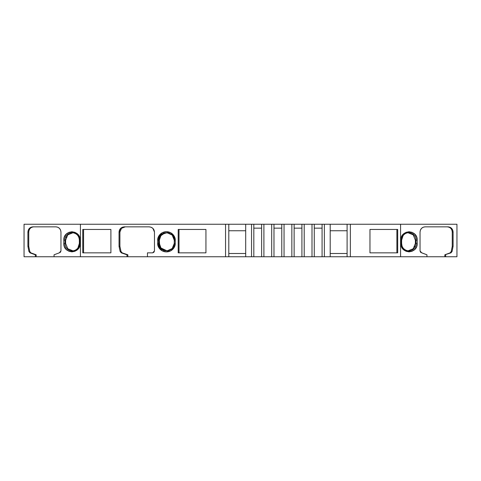<?xml version="1.0" encoding="UTF-8"?>
<svg xmlns="http://www.w3.org/2000/svg" width="481" height="481" viewBox="0 0 481 481"><rect width="100%" height="100%" fill="white"/><g stroke="black" fill="none" stroke-linecap="round" stroke-linejoin="round"><path stroke-width="0.72" d="M79.365 243.422L79.365 240.175L80.093 240.175C80.543 229.287 63.342 229.311 63.799 240.175L63.799 243.422C63.348 254.311 80.543 254.293 80.093 243.422L79.365 243.422L79.365 240.175L80.093 240.175C80.543 229.287 63.342 229.311 63.799 240.175L64.37 237.073L66.186 234.211L68.945 232.335L71.946 231.74L74.946 232.335L77.706 234.211L79.521 237.073L80.093 240.175L80.093 243.422L79.365 243.422L79.365 240.175L80.093 240.175L79.521 246.531L77.706 249.386L74.946 251.268L71.946 251.858L68.945 251.268L66.186 249.386L64.37 246.531L63.799 243.422C63.348 254.311 80.543 254.293 80.093 243.422L79.365 243.422L77.952 247.877C76.605 249.681 74.844 250.673 72.661 250.866A7.455 7.203 90 0 1 64.989 243.422L65.62 243.446M407.75 232.762L408.339 232.726A7.468 7.209 -90 0 1 416.017 240.175L417.207 240.175C417.664 229.281 400.445 229.299 400.901 240.175L401.623 240.175L401.623 243.422L401.623 240.175L400.901 240.175L401.623 240.175L401.623 243.422L400.901 243.422C400.451 254.323 417.664 254.299 417.207 243.422L416.017 243.422A7.468 7.209 -90 0 1 408.339 250.878L407.75 250.835M312.001 224.248L304.202 224.248L304.202 256.752L312.001 256.752L312.001 224.248L304.202 224.248L304.202 256.752L312.001 256.752L312.001 224.248L301.924 224.248L301.924 256.752L314.273 256.752L314.273 224.248L312.001 224.248L314.273 224.248L312.001 224.248L312.001 256.752L314.273 256.752L314.273 224.248L322.078 224.248L322.078 256.752L324.35 256.752L324.35 224.248L322.078 224.248L322.078 228.15L314.273 228.15L314.273 224.248L322.078 224.248L322.078 256.752L324.35 256.752L324.35 224.248L314.273 224.248M291.853 224.248L284.049 224.248L284.049 256.752L291.853 256.752L291.853 224.248L284.049 224.248L284.049 256.752L291.853 256.752L291.853 224.248L281.776 224.248L281.776 256.752L294.125 256.752L294.125 224.248L291.853 224.248L294.125 224.248L291.853 224.248L291.853 256.752L294.125 256.752L294.125 224.248L301.924 224.248L301.924 256.752L304.202 256.752L304.202 224.248L294.125 224.248L294.125 228.15L301.924 228.15L294.125 228.15L294.125 256.752L304.202 256.752M271.699 224.248L263.901 224.248L263.901 256.752L271.699 256.752L271.699 224.248L263.901 224.248L263.901 256.752L271.699 256.752L271.699 224.248L261.628 224.248L261.628 256.752L273.978 256.752L273.978 224.248L271.699 224.248L273.978 224.248L271.699 224.248L271.699 256.752L273.978 256.752L273.978 224.248L281.776 224.248L281.776 256.752L284.049 256.752L284.049 224.248L273.978 224.248L273.978 228.15L281.776 228.15L273.978 228.15L273.978 256.752L284.049 256.752M263.901 224.248L261.628 224.248L261.628 256.752L263.901 256.752L263.901 224.248L261.628 224.248L261.628 228.15L253.824 228.15L253.824 224.248L251.551 224.248L251.551 256.752L253.824 256.752L253.824 224.248L245.701 224.248L245.701 256.752L253.824 256.752L253.824 224.248L251.551 224.248L251.551 256.752L263.901 256.752M415.386 243.446L415.386 240.151M414.646 246.717L414.887 246.158M164.556 233.117L160.888 235.696L159.343 240.175L159.65 245.514M160.973 235.588L161.76 234.752M159.65 238.083L159.343 240.175L158.61 240.175L159.77 236.255M160.888 247.901L163.438 250.012M167.069 250.89L160.949 247.98L159.343 243.422L158.61 243.422L159.343 243.422L159.343 240.175L158.61 240.175L161.111 234.68L167.003 232.69L172.186 235.059L174.26 240.175L175.234 240.175C175.589 237.59 172.889 231.812 166.456 231.692C160.011 231.824 157.335 237.578 157.678 240.175L158.61 240.175C158.135 230.483 174.777 230.501 174.29 240.175L175.234 240.175C175.589 237.59 172.889 231.812 166.456 231.692C160.011 231.824 157.335 237.578 157.678 240.175L157.678 243.422C157.323 246.007 160.023 251.791 166.456 251.906C172.901 251.773 175.577 246.019 175.234 243.422L175.234 240.175L174.26 240.175C173.833 235.822 171.416 233.327 167.003 232.69L163.456 233.237L160.913 234.866M66.366 236.886L66.125 237.446M65.62 240.151L65.62 243.422L67.785 248.737L72.956 250.841L67.785 248.737L65.62 243.422L65.62 240.175L65.62 243.422L64.989 243.422L64.989 240.175L65.62 240.175L64.989 240.175A7.455 7.203 90 0 1 72.661 232.732L73.25 232.774M415.386 243.422L413.221 248.743L408.044 250.848L413.221 248.743L415.386 243.422L416.017 243.422A7.468 7.209 -90 0 1 408.441 250.884A7.468 7.209 -90 0 1 401.599 243.422A7.468 7.209 -90 0 0 408.808 250.89A7.468 7.209 -90 0 0 416.017 243.422L416.017 240.175L415.386 240.175L413.221 234.854L408.044 232.75L413.221 234.854L415.386 240.175L415.386 243.422L416.017 243.422L416.017 240.175L415.386 240.175L415.386 243.422L417.207 243.422L417.207 240.175C417.664 229.281 400.445 229.299 400.901 240.175L400.901 243.422C400.451 254.323 417.664 254.299 417.207 243.422L417.207 240.175L415.386 240.175M396.885 252.85L396.885 229.449L369.961 229.449L369.961 252.85L397.697 252.85L397.697 229.449L369.961 229.449L369.961 252.85L396.885 252.85L396.885 229.449L396.885 252.85M347.102 253.499L330.2 253.499M245.701 253.499L228.8 253.499M172 234.872L173.208 236.369M159.764 247.342L158.79 245.021M174.08 245.16L174.29 243.422L172.186 248.545L167.003 250.914L163.456 250.36L160.913 248.737M173.208 247.234L172 248.731M174.26 240.175L174.26 243.422L175.234 243.422L174.26 243.422C173.833 247.781 171.416 250.276 167.003 250.914L161.111 248.917L158.61 243.422L158.61 240.175L157.678 240.175L157.678 243.422C157.323 246.007 160.023 251.791 166.456 251.906C172.901 251.773 175.577 246.019 175.234 243.422L174.886 245.797L173.479 248.515L170.587 250.908L166.456 251.906L162.325 250.908L159.433 248.515L158.027 245.797L157.678 243.422L158.61 243.422L158.61 240.175L159.343 240.175L159.343 243.422L157.678 243.422L158.61 243.422L158.61 240.175L157.678 240.175L158.027 237.8L159.433 235.089L162.325 232.69L166.456 231.692L170.587 232.69L173.479 235.089L174.886 237.8L175.234 243.422L175.234 240.175M179.01 229.449L179.01 252.85L205.94 252.85L178.204 252.85L178.204 229.449L205.94 229.449L179.01 229.449L179.01 252.85L179.01 229.449M83.574 229.449L83.574 252.85L110.901 252.85L82.768 252.85L82.768 229.449L110.901 229.449L83.574 229.449L83.574 252.85L83.574 229.449M72.956 232.762L67.785 234.86L65.62 240.175L67.785 234.86L72.956 232.762M421.867 252.85L426.942 254.798L421.723 252.85L426.942 254.798L426.942 256.752L444.841 256.752L444.841 254.798L450.144 252.85L451.238 251.461L452.248 246.35L452.248 232.04C451.942 228.902 450.264 227.17 447.222 226.852L447.234 226.852M449.494 227.411L449.074 227.212M312.001 256.752L350.348 256.752L330.2 256.752L330.2 224.248L322.078 224.248M251.551 224.248L228.8 224.248L228.8 256.752L251.551 256.752L251.551 224.248L245.701 224.248L245.701 256.752L251.551 256.752M119.913 232.034L119.913 246.35L120.996 251.461L122.168 252.85L127.856 254.798L127.856 256.752L147.457 256.752L147.457 252.85L152.657 252.85L147.457 252.85L147.457 256.752L147.457 252.85L152.657 252.85L153.944 252.212L152.657 252.85L148.148 252.85M123.316 227.212L121.489 228.373L119.913 232.052L119.913 246.35L120.996 251.461L122.168 252.85L121.296 252.85L126.984 254.798L126.984 256.752L225.553 256.752L127.856 256.752L127.856 254.798L126.984 254.798L126.984 256.752L127.856 256.752L127.856 254.798L126.984 254.798L126.984 256.752L54.058 256.752L54.058 254.798L59.277 252.85L54.058 254.798L59.277 252.85L60.955 250.914L60.955 232.052C60.648 228.902 58.977 227.17 55.934 226.852L57.786 227.212L59.488 228.373L60.606 230.134L60.955 232.052L60.955 250.914L60.474 252.212L59.133 252.85M121.603 228.271L125.294 226.852M28.752 232.034L28.752 246.35L29.762 251.461L30.856 252.85L36.159 254.798L36.159 256.752L54.058 256.752L54.058 254.798L54.058 256.752L36.159 256.752L80.423 256.752L54.058 256.752M33.778 226.852C30.736 227.17 29.058 228.902 28.752 232.052C29.058 228.902 30.736 227.17 33.778 226.852L33.766 226.852M29.293 229.696L29.107 230.134M401.623 243.422L400.901 243.422L401.473 246.531L403.288 249.392L406.054 251.274L409.054 251.864L412.055 251.274L414.82 249.392L416.636 246.531L417.207 243.422L416.017 243.422L416.017 240.175L417.207 240.175L416.636 237.067L414.82 234.205L412.055 232.329L409.054 231.734L406.054 232.329L403.288 234.205L401.473 237.067L400.901 243.422L401.623 243.422L401.99 245.767C402.05 246.41 403.439 250.12 408.339 250.878M401.599 240.175A7.468 7.209 -90 0 1 408.441 232.72A7.468 7.209 -90 0 1 416.017 240.175A7.468 7.209 -90 0 0 408.808 232.708A7.468 7.209 -90 0 0 401.599 240.175M421.723 252.85L420.045 250.914L420.045 232.052C420.352 228.902 422.023 227.17 425.066 226.852L423.214 227.212L421.512 228.373L420.394 230.134L420.045 232.052L420.045 250.914L420.526 252.212L421.723 252.85L420.045 250.914L420.045 232.052C420.352 228.902 422.023 227.17 425.066 226.852L448.064 226.852C451.106 227.17 452.783 228.902 453.09 232.052L452.248 232.052L452.248 246.35L451.238 251.461L452.248 246.35L453.09 246.35L452.08 251.461L450.986 252.85L450.144 252.85L451.238 251.461L452.08 251.461L450.986 252.85L450.144 252.85L451.238 251.461L452.08 251.461L450.986 252.85L444.841 254.798L450.986 252.85M426.942 256.752L400.577 256.752L400.577 224.248L350.348 224.248L400.577 224.248L400.577 256.752L456.95 256.752L456.95 224.248L400.577 224.248L456.95 224.248L456.95 256.752L456.95 224.248L400.577 224.248L400.577 256.752L426.942 256.752L426.942 254.798L426.942 256.752L445.677 256.752L445.677 254.798L444.841 254.798L450.144 252.85M444.841 254.798L444.841 256.752L444.841 254.798L445.677 254.798L445.677 256.752L445.677 254.798M452.248 246.35L453.09 246.35L453.09 232.052L452.248 232.052L452.248 246.35L453.09 246.35L453.09 232.052L452.248 232.052C451.942 228.902 450.264 227.17 447.222 226.852M330.2 230.748L347.102 230.748M228.8 230.748L245.701 230.748M205.94 229.449L205.94 252.85L178.204 252.85L178.204 229.449L205.94 229.449L205.94 252.85L178.204 252.85L178.204 229.449L205.94 229.449L205.94 252.85M110.901 229.449L110.901 252.85L82.768 252.85L82.768 229.449L110.901 229.449L110.901 252.85L82.768 252.85L82.768 229.449L110.901 229.449L110.901 252.85M127.856 254.798L121.296 252.85L120.124 251.461L120.996 251.461L122.168 252.85L121.296 252.85L120.124 251.461L119.041 246.35L119.913 246.35L120.996 251.461L120.124 251.461L119.041 246.35L119.913 246.35L119.913 232.052L119.041 232.052L119.041 246.35L119.913 246.35M122.168 252.85L121.296 252.85L120.124 251.461L119.041 246.35L119.041 232.052L119.913 232.052L119.041 232.052L120.617 228.373L122.445 227.212L124.423 226.852L149.074 226.852L151.058 227.212L152.88 228.373L154.461 232.052L154.461 250.914L153.944 252.212L154.461 250.914L154.461 232.052L154.082 230.134L152.88 228.373L151.058 227.212L149.074 226.852C152.333 227.17 154.13 228.902 154.461 232.052L154.461 250.914L152.657 252.85M65.62 240.175L64.989 240.175A7.455 7.203 90 0 1 72.192 232.714A7.455 7.203 90 0 1 79.395 240.175A7.455 7.203 90 0 0 72.559 232.726A7.455 7.203 90 0 0 64.989 240.175L63.799 240.175L64.989 240.175L64.989 243.422A7.455 7.203 90 0 0 72.192 250.884A7.455 7.203 90 0 0 79.395 243.422A7.455 7.203 90 0 1 72.559 250.872A7.455 7.203 90 0 1 64.989 243.422L63.799 243.422L64.989 243.422L64.989 240.175L63.799 240.175L63.799 243.422L65.62 243.422M30.856 252.85L36.159 254.798L30.014 252.85L28.92 251.461L29.762 251.461L30.856 252.85L30.014 252.85L28.92 251.461L29.762 251.461L30.856 252.85L30.014 252.85L35.323 254.798L35.323 256.752L36.159 256.752L36.159 254.798L35.323 254.798L35.323 256.752L36.159 256.752L36.159 254.798L35.323 254.798L35.323 256.752L24.05 256.752L24.05 224.248L24.05 256.752L24.05 224.248L24.05 256.752L24.05 224.248L24.05 256.752L36.159 256.752M36.159 254.798L30.014 252.85L28.92 251.461L27.91 246.35L28.752 246.35L29.762 251.461L28.752 246.35L27.91 246.35L28.752 246.35L28.752 232.052L27.91 232.052L27.91 246.35L28.92 251.461L27.91 246.35L27.91 232.052C28.217 228.902 29.894 227.17 32.936 226.852L55.934 226.852C58.977 227.17 60.648 228.902 60.955 232.052L60.955 250.914L59.277 252.85M28.752 246.35L28.752 232.052L27.91 232.052L28.265 230.134L29.383 228.373L31.085 227.212L32.936 226.852L55.934 226.852L32.936 226.852C29.894 227.17 28.217 228.902 27.91 232.052L27.91 246.35M400.577 224.248L350.348 224.248L350.348 256.752L400.577 256.752L347.102 256.752L347.102 224.248L347.102 256.752L330.2 256.752L330.2 224.248L324.35 224.248L324.35 256.752L330.2 256.752L330.2 224.248L324.35 224.248M314.273 256.752L322.078 256.752L322.078 228.15L314.273 228.15L314.273 256.752L322.078 256.752M291.853 256.752L301.924 256.752L301.924 228.15L294.125 228.15M271.699 256.752L281.776 256.752L281.776 228.15L273.978 228.15M253.824 256.752L261.628 256.752L261.628 228.15L253.824 228.15L253.824 256.752L261.628 256.752M245.701 256.752L245.701 224.248L228.8 224.248L228.8 256.752L245.701 256.752L147.457 256.752M453.09 232.052C452.783 228.902 451.106 227.17 448.064 226.852L425.066 226.852L448.064 226.852L449.915 227.212L451.617 228.373L452.735 230.134L453.09 232.052L453.09 246.35L452.08 251.461L451.238 251.461M445.677 256.752L444.841 256.752M369.961 229.449L397.697 229.449L369.961 229.449L369.961 252.85L397.697 252.85L397.697 229.449L397.697 252.85L369.961 252.85M400.577 256.752L350.348 256.752L350.348 224.248L330.2 224.248L347.102 224.248L347.102 256.752M261.628 224.248L253.824 224.248M245.701 224.248L225.553 224.248L225.553 256.752L228.8 256.752L225.553 256.752L225.553 224.248L80.423 224.248L80.423 256.752L127.856 256.752M119.041 232.052L119.42 230.134L120.617 228.373L122.445 227.212L124.423 226.852L149.074 226.852L124.423 226.852C121.164 227.17 119.372 228.902 119.041 232.052L119.041 246.35M228.8 256.752L228.8 224.248L80.423 224.248L80.423 256.752L126.984 256.752M228.8 224.248L24.05 224.248L24.05 256.752L24.05 224.248L24.05 256.752L35.323 256.752M350.348 256.752L350.348 224.248L330.2 224.248M80.423 224.248L24.05 224.248L80.423 224.248L80.423 256.752M304.202 224.248L301.924 224.248L301.924 228.15M284.049 224.248L281.776 224.248L281.776 228.15M160.059 237.043L159.674 238.005M322.078 228.15L314.273 228.15M261.628 228.15L253.824 228.15M175.234 243.422L174.29 243.422C174.777 253.102 158.135 253.114 158.61 243.422M294.125 256.752L301.924 256.752M273.978 256.752L281.776 256.752M400.901 240.175L400.901 243.422M417.207 243.422L417.207 240.175M453.09 246.35L452.08 251.461M324.35 256.752L330.2 256.752M157.678 240.175L157.678 243.422M121.296 252.85L126.984 254.798M120.124 251.461L120.996 251.461M63.799 240.175L63.799 243.422M80.093 243.422L80.093 240.175M30.014 252.85L35.323 254.798M28.92 251.461L29.762 251.461M28.752 232.052L27.91 232.052M350.348 224.248L347.102 224.248M301.924 224.248L294.125 224.248M281.776 224.248L273.978 224.248M225.553 224.248L225.553 256.752M72.661 250.866L73.25 250.829M401.623 240.175L403.042 235.72C404.389 233.916 406.15 232.918 408.339 232.726M72.661 232.732C76.804 233.435 79.04 235.912 79.365 240.175"/></g></svg>
